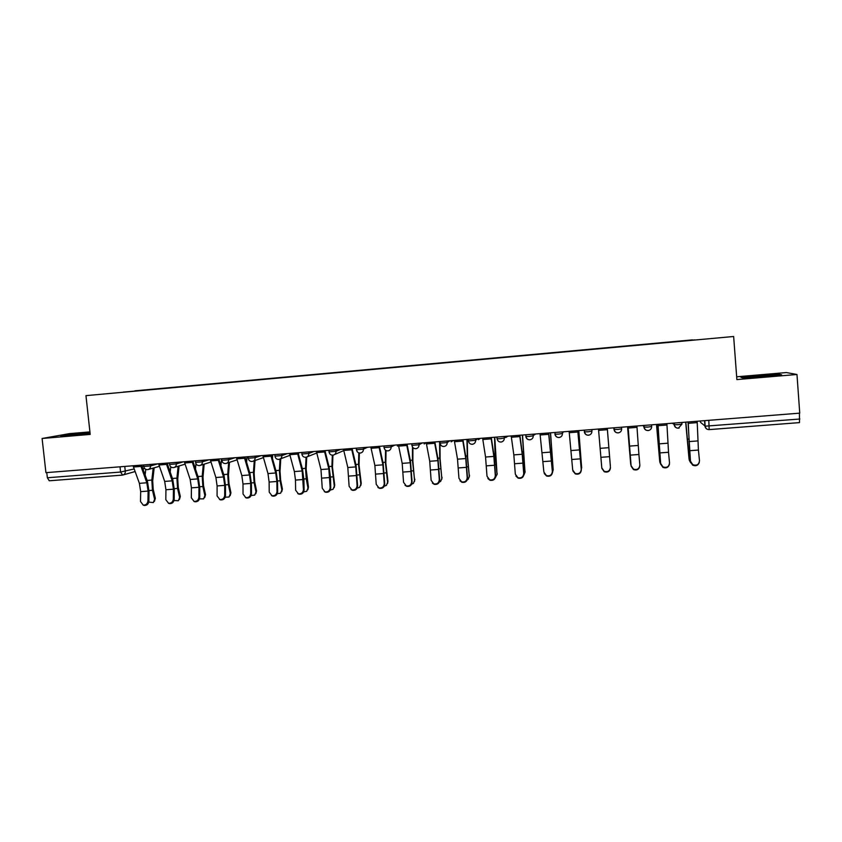 <?xml version="1.0" encoding="UTF-8"?>
<svg xmlns="http://www.w3.org/2000/svg" width="842" height="842" viewBox="0 0 842 842"><rect width="100%" height="100%" fill="white"/><g stroke="black" fill="none" stroke-linecap="round" stroke-linejoin="round"><path stroke-width="1.26" d="M89.926 431.893L69.465 433.63L42.1 438.482L45.931 472.657L799.742 413.148L796.974 374.49L786.365 372.553L736.666 376.795M733.645 336.495L85.958 395.645L733.645 336.495L736.876 379.584L796.974 374.49M42.1 438.482L90.199 434.409L85.958 395.645M122.153 475.12L49.278 480.782L47.352 477.761L120.585 472.046L134.11 468.952M46.773 472.594L47.352 477.761M799.426 413.169L799.5 422.61L709.238 429.599M692.461 340.157L694.882 339.936M123.142 392.151L694.882 339.894M123.121 392.119L134.825 391.088M692.419 339.873L134.899 390.825M743.465 378.047L781.608 374.806L778.387 374.164L758.21 375.427L740.939 377.342L743.465 378.047M89.978 432.356L60.877 436.009L90.105 433.556M778.418 374.701L778.387 374.164M690.629 461.405L692.745 464.658C696.702 465.984 698.944 464.679 699.491 460.753L698.418 450.049L689.577 450.702L690.503 461.869L688.03 421.968M699.27 462.521C698.018 465.552 695.808 466.415 692.619 465.131L690.503 461.869M688.209 421.947L689.577 450.702M697.155 421.242L698.418 450.049M689.314 460.311L690.724 462.826M685.672 422.147L689.072 459.237M689.303 460.185L685.851 422.137M660.749 463.584L662.98 466.921C666.843 468.089 669.022 466.763 669.527 462.942L668.527 452.27L659.77 452.922L660.686 464.047L657.918 424.347M669.453 464.205C668.474 467.489 666.296 468.552 662.917 467.384L660.686 464.047M658.023 424.336L659.77 452.922M666.896 423.631L668.527 452.27M631.132 465.742L633.479 469.141C637.236 470.173 639.352 468.826 639.836 465.1L638.91 454.48L630.226 455.133L631.132 466.194L628.079 426.694M639.836 465.826C639.194 469.383 637.068 470.636 633.468 469.594L631.132 466.194M628.121 426.694L630.226 455.133M636.91 425.999L638.91 454.48M772.209 375.858L773.356 375.332L771.209 375.332C762.926 375.511 743.339 377.532 749.159 377.616L750.422 377.616M741.981 377.637L758.326 375.816L779.871 374.995M763.473 376.806L764.536 376.711M90.052 433.051L73.012 435.377M63.813 435.872L90.02 432.714M89.157 433.662L90.105 433.514M659.865 462.132L660.738 464.395M656.486 424.452L659.728 461.384M659.896 462.332L656.592 424.442M630.679 463.795L631.1 465.731M627.553 426.736L630.637 463.51M630.753 464.458L627.585 426.736M598.494 429.031L601.788 467.878L604.219 471.331C607.892 472.246 609.955 470.888 610.418 467.247L610.461 467.71C609.997 471.341 607.935 472.699 604.272 471.783L601.851 468.331M569.129 431.357L572.707 470.004L575.212 473.488C578.801 474.309 580.812 472.941 581.254 469.373L581.359 469.825C580.917 473.383 578.907 474.751 575.328 473.93L572.897 470.973M577.759 430.672L581.254 469.373M581.359 469.825L577.833 430.662M540.027 433.651L543.89 472.099L546.447 475.625C549.963 476.351 551.931 474.972 552.363 471.488L552.52 471.93C552.089 475.414 550.121 476.782 546.626 476.056L544.258 473.551M548.584 432.977L552.363 471.488M552.52 471.93L548.721 432.967M610.366 466.489L607.293 428.336L610.355 465.952M578.801 430.588L581.643 467.626M581.359 469.804L578.728 430.599M550.552 432.82L553.205 470.152L550.415 432.83M552.51 472.594L553.236 469.183M511.189 435.924L513.831 454.89L515.325 474.183L517.935 477.73C521.366 478.382 523.292 476.993 523.724 473.572L523.934 474.004C523.514 477.425 521.587 478.814 518.167 478.161L515.914 476.056M519.672 435.261L522.219 454.259L523.724 473.572M523.934 474.004L522.261 452.87L519.872 435.24M522.545 435.03L525.019 472.436M523.829 475.204L524.998 472.194L522.345 435.04M482.613 438.187L485.55 457.038L487.013 476.246L489.665 479.814C493.023 480.403 494.917 479.003 495.328 475.646L495.601 476.077C495.191 479.435 493.307 480.824 489.949 480.235L487.834 478.488M491.012 437.524L493.854 456.406L495.328 475.646M495.601 476.077L493.949 455.027L491.286 437.503M494.78 437.219L497.064 474.688M495.38 477.646L497.043 474.235L495.054 453.859L494.517 437.24M454.291 440.419L457.511 459.174L458.943 478.298L461.637 481.877C464.931 482.403 466.784 481.003 467.194 477.698L467.52 478.119C467.11 481.424 465.258 482.813 461.974 482.298L460.006 480.824M462.616 439.766L465.752 458.543L467.194 477.698M467.52 478.119L465.889 457.164L462.953 439.735M467.257 439.398L467.605 456.932L469.352 476.919M467.194 479.929L468.215 479.266L469.331 476.267L467.268 455.975L466.942 439.419M426.22 442.639L429.725 461.279L431.125 480.329L433.851 483.918C437.082 484.382 438.892 482.992 439.303 479.73L439.682 480.15C439.282 483.403 437.461 484.792 434.24 484.329L432.42 483.087M434.472 441.987L437.893 460.658L439.303 479.73M439.682 480.15L438.072 459.29L434.861 441.955M439.987 443.239L440.113 459.027L441.871 479.119M439.282 482.108L440.703 481.319L441.85 478.277L439.735 458.08L439.587 441.576M398.392 444.829L402.181 463.374L403.56 482.34L406.297 485.939C409.465 486.35 411.254 484.96 411.664 481.74L412.096 482.161C411.685 485.36 409.896 486.76 406.739 486.339L405.055 485.287M406.57 444.187L410.275 462.763L411.664 481.74M412.096 482.161L410.507 461.384L407.023 444.155M370.806 447.007L374.869 465.447L376.216 484.329L378.974 487.939C382.089 488.307 383.847 486.908 384.257 483.74L384.741 484.15C384.331 487.308 382.573 488.707 379.468 488.328L377.911 487.434M378.911 446.365L382.899 464.837L384.257 483.74M384.741 484.15L383.173 463.468L379.426 446.334M343.462 449.165L347.809 467.51L349.125 486.308L351.882 489.907C354.945 490.244 356.682 488.855 357.092 485.729L357.618 486.129C357.218 489.244 355.482 490.633 352.43 490.307L350.977 489.528M351.503 448.533L355.766 466.9L357.092 485.729M357.618 486.129L356.082 465.531L352.072 448.491M316.36 451.312L320.97 469.541L322.254 488.265L325.023 491.875C328.033 492.17 329.748 490.77 330.159 487.686L330.738 488.086C330.327 491.17 328.622 492.559 325.622 492.265L324.265 491.581M324.328 450.68L328.854 468.941L330.159 487.686M330.738 488.086L330.517 477.94L329.222 467.573L324.959 450.628M289.501 453.428L294.363 471.562L295.479 480.087L295.626 490.202L298.394 493.812C301.352 494.075 303.046 492.686 303.457 489.634L304.088 490.023C303.678 493.075 301.994 494.464 299.036 494.191L297.763 493.591M297.394 452.807L302.183 470.973L303.457 489.634M304.088 490.023L303.92 479.919L302.583 469.604L298.079 452.754M262.862 455.533L267.977 473.572L269.124 482.056L269.219 492.128L271.987 495.738C274.902 495.97 276.565 494.58 276.986 491.57L277.66 491.949C277.25 494.959 275.587 496.348 272.671 496.117L271.471 495.57M270.692 454.912L275.734 472.983L276.871 481.477L276.986 491.57M277.66 491.949L277.555 481.877L276.187 471.615L271.429 454.859M412.906 447.576L412.864 461.1L414.611 481.287M411.643 484.192L413.443 483.361L414.611 480.266L412.422 460.164L412.475 446.976M386.025 450.533L385.836 463.163L387.952 481.298L387.594 483.424M384.268 486.202L386.404 485.371L387.615 482.245L385.362 462.226L385.541 450.228M359.366 453.028L359.05 465.205L361.229 483.255L360.797 485.529M357.155 488.16L359.618 487.36L360.839 484.203L358.524 464.279L358.818 452.891M332.937 455.175L332.485 467.226L334.727 485.202L334.221 487.613M330.296 490.055L333.053 489.328L334.295 486.139L331.916 466.31L332.327 455.206M306.73 457.048L306.151 469.236L308.456 487.118L307.877 489.665M303.678 491.907L306.709 491.286L307.972 488.065L306.256 478.814L305.53 468.32L306.067 457.248M298.542 454.491L298.636 452.712M280.775 458.732L280.028 471.225L280.607 479.845L282.396 489.034L281.754 491.686M277.292 493.707L280.607 493.212L281.87 489.97L280.081 480.771L279.376 470.32L280.049 459.037M272.482 458.564L272.713 454.754M236.455 457.616L241.822 475.551L243.001 484.003L243.033 494.043L245.801 497.643C248.674 497.854 250.316 496.464 250.737 493.475L251.463 493.854C251.042 496.833 249.4 498.222 246.538 498.011L245.401 497.527M244.212 457.006L249.516 474.972L250.684 483.434L250.737 493.475M251.463 493.854L251.411 483.824L250 473.614L245.011 456.943M255.021 460.532L254.137 473.193L254.705 481.782L256.568 490.928L255.852 493.675M251.148 495.475L254.716 495.117L255.989 491.865L254.126 482.708L253.442 472.299L254.252 460.795M246.611 462.29L247.011 456.785M210.268 459.69L215.889 477.519L217.099 485.939L217.078 495.938L219.836 499.527C222.656 499.716 224.288 498.327 224.709 495.38L225.488 495.749C225.056 498.696 223.435 500.085 220.615 499.895L219.53 499.443M217.962 459.079L223.519 476.94L224.709 485.371L224.709 495.38M225.488 495.749L225.477 485.76L224.046 475.593L218.815 459.006M229.498 462.342L228.456 475.151L229.013 483.697L230.94 492.802L230.171 495.643M225.224 497.201L229.045 497.012L230.329 493.738L228.392 484.634L227.719 474.267L228.666 462.616M220.941 465.752L221.53 458.795M184.314 461.732L190.176 479.477L191.408 487.855L191.334 497.811L194.081 501.4C196.87 501.558 198.48 500.18 198.901 497.264L199.722 497.633C199.301 500.548 197.691 501.927 194.912 501.769L193.87 501.348M191.944 461.132L197.744 478.909L198.954 487.286L198.901 497.264M199.722 497.633L199.775 487.676L198.302 477.551L192.839 461.058M204.174 464.152L202.996 477.088L203.532 485.613L205.532 494.664L204.701 497.59M199.522 498.874L203.596 498.885L204.88 495.601L202.869 486.539L202.206 476.214L203.29 464.437M195.47 468.994L195.965 463.753M158.57 463.763L164.685 481.413L165.937 489.749L165.811 499.674L168.547 503.253C171.294 503.4 172.884 502.021 173.315 499.127L174.178 499.485C173.747 502.379 172.157 503.758 169.421 503.611L168.411 503.232M166.137 463.174L172.178 480.845L173.42 489.191L173.315 499.127M174.178 499.485L174.283 489.57L172.778 479.498L167.095 463.089M179.072 465.984L177.736 479.014L178.272 487.497L180.335 496.506L179.441 499.506M174.041 500.516L178.357 500.748L179.641 497.454L177.557 488.423L176.915 478.14L178.136 466.257M170.2 472.057L170.758 466.826M133.057 465.784L139.393 483.34L140.677 491.633L140.498 501.516L143.224 505.095C145.929 505.221 147.508 503.842 147.939 500.979L148.855 501.337C148.413 504.2 146.845 505.568 144.14 505.453L143.161 505.084M140.561 465.194L146.824 482.771L148.108 491.075L147.939 500.979M148.855 501.337L149.013 491.454L147.466 481.424L141.561 465.11M154.17 467.805L152.697 480.919L153.212 489.37L155.349 498.338L154.402 501.4M148.771 502.095L153.318 502.579L154.602 499.274L152.465 490.297L151.834 480.056L153.181 468.089M145.129 474.962L145.782 469.373M143.772 466.489L150.518 465.921L158.064 463.805M150.36 464.416L150.518 465.921C150.571 467.92 149.676 469.152 147.855 469.625L147.603 469.647M169.568 464.458L176.336 463.889L183.482 461.795M176.178 462.374L176.336 463.889C176.378 465.889 175.483 467.131 173.641 467.605L173.389 467.636M195.586 462.395L202.375 461.837L209.111 459.774M202.217 460.321L202.375 461.837C202.417 463.847 201.512 465.089 199.67 465.573L199.386 465.605M221.825 460.332L228.645 459.774L234.96 457.732M228.487 458.248L228.645 459.774C228.677 461.784 227.772 463.026 225.909 463.521L225.624 463.553M248.285 458.237L255.126 457.69L261.031 455.68M254.979 456.153L255.126 457.69C255.168 459.7 254.252 460.953 252.379 461.448L252.074 461.49M274.976 456.132L281.849 455.585L287.322 453.606M281.702 454.048L281.849 455.585C281.881 457.606 280.965 458.858 279.081 459.364L278.765 459.406M301.868 454.006L308.803 453.47L313.834 451.512M308.656 451.922L308.803 453.47C308.835 455.48 307.909 456.743 306.014 457.259L305.688 457.301M329.001 451.88L336 451.323L340.589 449.396M335.853 449.775L336 451.323C336.021 453.343 335.095 454.617 333.19 455.133L332.843 455.185M356.377 449.723L363.428 449.165L367.565 447.27M363.281 447.607L363.428 449.165C363.449 451.186 362.513 452.459 360.608 452.996L360.239 453.038M383.984 447.544L391.098 446.986L394.772 445.113M390.962 445.418L391.098 446.986C391.13 449.007 390.183 450.291 388.267 450.828L387.878 450.88M411.843 445.355L419.021 444.787L422.231 442.955M418.874 443.218L419.021 444.787C419.042 446.818 418.095 448.102 416.18 448.649L415.769 448.702M439.945 443.145L447.197 442.576L449.923 440.766M447.049 440.987L447.197 442.576C447.218 444.597 446.26 445.881 444.334 446.439L443.902 446.502M468.31 440.913L475.614 440.334L477.856 438.556M475.477 438.745L475.614 440.334C475.635 442.355 474.678 443.65 472.751 444.218L472.288 444.292M496.78 437.061L497.106 438.766L500.274 438.693L504.295 438.082L506.042 436.335M504.158 436.482L504.295 438.082C504.316 440.092 503.358 441.397 501.422 441.976L500.927 442.05M525.65 434.788L525.997 436.482L529.271 436.409L533.239 435.798L534.47 434.093M533.102 434.198L533.239 435.798C533.249 437.819 532.291 439.114 530.355 439.713L529.828 439.787C527.576 439.745 526.229 438.629 525.797 436.43M554.794 432.483L555.141 434.188L558.541 434.104L562.435 433.504L563.161 431.82M562.298 431.893L562.435 433.504C562.456 435.514 561.488 436.819 559.562 437.43L558.993 437.514C556.709 437.472 555.362 436.335 554.931 434.125M584.19 430.167L584.548 431.872L588.063 431.788L591.905 431.188L592.105 429.536M591.779 429.567L591.905 431.188C591.915 433.177 590.958 434.493 589.032 435.114L588.421 435.209C586.116 435.167 584.748 434.03 584.327 431.799M617.87 429.441L621.649 428.841C621.659 430.83 620.701 432.146 618.786 432.788L618.123 432.893C615.786 432.851 614.418 431.704 613.997 429.441L617.87 429.441M621.512 427.22L621.649 428.841M647.951 427.073L651.666 426.484C651.676 428.452 650.729 429.767 648.824 430.43L648.098 430.557C645.74 430.504 644.362 429.357 643.941 427.094L647.951 427.073M651.529 424.842L651.666 426.484M672.874 423.158L674.158 424.715L678.305 424.684L681.957 424.094L681.831 422.452M124.763 466.436L125.3 471.394C125.342 473.372 124.469 474.604 122.658 475.077L120.585 472.046L120.017 466.815M142.14 466.731L143.75 466.279M700.312 420.989L700.407 422.231L705.175 426.178L799.847 419.021M704.543 420.663L704.954 426.115C705.375 428.399 706.775 429.557 709.174 429.599L708.796 420.326M613.797 427.82L613.997 429.441L613.86 427.82M643.204 425.505L643.941 427.094L643.814 425.452M674.032 423.073L674.158 424.715C674.579 426.989 675.979 428.146 678.357 428.189L681.957 424.136M672.116 423.221L673.653 424.094M562.898 432.43L563.509 431.799M533.586 435.325L535.586 433.998M505.821 437.524L507.894 436.188M478.361 439.692L480.445 438.356M451.144 441.839L453.228 440.503M424.157 443.966L426.22 442.66M397.403 446.071L398.519 445.65M356.387 449.849L357.461 452.017M329.022 452.007L329.643 453.627M301.752 452.459L302.099 454.975M167.4 463.974L168.526 462.984M143.066 469.268L144.329 468.12M697.218 422.61L688.272 423.315M697.797 440.924L688.935 441.597M688.745 450.27L689.366 450.228M687.798 439.145L688.651 439.082M666.98 424.989L658.107 425.694M667.864 443.197L659.097 443.86M637.005 427.357L628.227 428.041M638.204 445.45L629.511 446.102M607.314 429.694L598.609 430.378M608.819 447.681L600.199 448.333M609.555 456.669L600.956 457.311M577.886 432.009L569.255 432.693M579.696 449.891L571.15 450.544M580.464 458.837L571.939 459.479M548.721 434.304L540.175 434.977M550.826 452.08L542.364 452.722M551.636 460.995L543.185 461.616M581.654 468.047L581.633 467.11M550.689 449.607L551.352 449.554M519.83 436.577L511.357 437.251M522.219 454.259L513.831 454.89M523.061 463.121L514.683 463.742M524.998 472.194L525.092 471.246M523.219 462.626L523.924 462.574M522.114 451.796L523.071 451.722M491.181 438.84L482.792 439.503M493.854 456.406L485.55 457.038M494.738 465.237L486.434 465.847M497.043 474.235L497.18 473.299M494.959 464.731L495.875 464.668M493.78 453.954L495.054 453.859M462.805 441.071L454.48 441.724M465.752 458.543L457.511 459.174M466.668 467.321L458.437 467.942M469.331 476.267L469.52 475.32M466.942 466.826L468.078 466.742M465.71 456.101L467.268 455.975M434.661 443.292L426.42 443.934M437.893 460.658L429.725 461.279M438.84 469.404L430.683 470.004M441.85 478.277L442.092 477.33M439.177 468.899L440.524 468.794M437.882 458.227L439.735 458.08M406.781 445.481L398.603 446.123M410.275 462.763L402.181 463.374M411.254 471.457L403.171 472.057M379.142 447.66L371.038 448.302M382.899 464.837L374.869 465.447M383.91 473.499L375.9 474.099M351.745 449.817L343.704 450.449M355.766 466.9L347.809 467.51M356.808 475.519L348.862 476.109M324.58 451.954L316.624 452.586M328.854 468.941L320.97 469.541M329.927 477.519L322.054 478.109M297.658 454.08L289.764 454.701M302.183 470.973L294.363 471.562M303.288 479.508L295.479 480.087M270.966 456.175L263.136 456.796M275.734 472.983L267.977 473.572M276.871 481.477L269.124 482.056M414.611 480.266L414.906 479.319M411.643 470.952L413.212 470.836M410.296 460.332L412.422 460.164M387.615 482.245L387.952 481.298M384.362 472.993L386.12 472.857M382.942 462.416L385.362 462.226M360.839 484.203L361.229 483.255M357.303 475.004L359.271 474.856M355.829 464.489L358.524 464.279M334.295 486.139L334.727 485.202M330.485 477.014L332.653 476.846M328.959 466.542L331.916 466.31M307.972 488.065L308.456 487.118M303.899 478.993L306.256 478.814M302.31 468.573L305.53 468.32M281.87 489.97L282.396 489.034M277.534 480.961L280.081 480.771M275.892 470.594L279.376 470.32M244.506 458.258L236.739 458.869M249.516 474.972L241.822 475.551M250.684 483.434L243.001 484.003M255.989 491.865L256.568 490.928M251.39 482.908L254.126 482.708M249.695 472.594L253.442 472.299M218.267 460.332L210.574 460.932M223.519 476.94L215.889 477.519M224.709 485.371L217.099 485.939M230.329 493.738L230.94 492.802M225.467 484.845L228.392 484.634M223.719 474.572L227.719 474.267M192.26 462.374L184.63 462.974M197.744 478.909L190.176 479.477M198.954 487.286L191.408 487.855M204.88 495.601L205.532 494.664M199.764 486.771L202.869 486.539M197.965 476.54L202.206 476.214M166.463 464.405L158.896 465.005M172.178 480.845L164.685 481.413M173.42 489.191L165.937 489.749M179.641 497.454L180.335 496.506M174.283 488.665L177.557 488.423M172.431 478.488L176.915 478.14M140.888 466.415L133.394 467.015M146.824 482.771L139.393 483.34M148.108 491.075L140.677 491.633M154.602 499.274L155.349 498.338M149.013 490.549L152.465 490.297M147.108 480.424L151.834 480.056M674.253 423.052L674.389 424.778C674.989 427.389 676.579 428.483 679.147 428.041M644.035 425.442L644.172 427.168C644.751 429.736 646.309 430.82 648.824 430.43M614.081 427.799L614.218 429.525C614.797 432.062 616.312 433.146 618.786 432.788M584.401 430.146L584.548 431.872C585.106 434.367 586.6 435.451 589.032 435.114M554.994 432.472L555.141 434.188C555.688 436.661 557.162 437.735 559.562 437.43M525.84 434.767L525.997 436.482C526.534 438.924 527.997 440.008 530.355 439.713M496.959 437.051L497.106 438.766C497.643 441.176 499.085 442.25 501.422 441.976M468.331 439.313L468.478 441.029C469.015 443.418 470.436 444.481 472.751 444.218M439.945 441.555L440.103 443.26C440.629 445.628 442.039 446.692 444.334 446.439M411.822 443.776L411.98 445.481C412.506 447.828 413.896 448.881 416.18 448.649M383.941 445.976L384.099 447.681C384.615 450.007 386.004 451.049 388.267 450.828M356.303 448.154L356.461 449.86C356.976 452.165 358.366 453.207 360.608 452.996M328.906 450.323L329.075 452.017C329.58 454.301 330.959 455.343 333.19 455.133M274.818 454.585L274.987 456.28C275.502 458.532 276.86 459.564 279.081 459.364M248.127 456.701L248.295 458.385C248.811 460.627 250.169 461.648 252.379 461.448M221.667 458.785L221.835 460.469C222.341 462.69 223.698 463.71 225.909 463.521M195.428 460.858L195.597 462.542C196.102 464.742 197.46 465.752 199.67 465.573M169.41 462.911L169.589 464.595C170.084 466.784 171.442 467.784 173.641 467.605M143.614 464.952L143.793 466.626C144.298 468.805 145.645 469.794 147.855 469.625M334.59 454.533L343.747 450.596M301.91 454.164C302.425 456.427 303.794 457.459 306.014 457.259M307.267 456.764L316.729 452.996M280.207 458.943L289.932 455.333M253.4 461.1L263.378 457.616M226.835 463.216L237.044 459.848M200.512 465.31L210.932 462.037M174.42 467.373L185.04 464.195M148.56 469.415L159.37 466.321M704.754 420.642L705.175 426.178C705.617 428.431 706.954 429.578 709.196 429.62M143.645 468.899L144.361 468.163M135.067 471.562L123.332 474.877M122.248 475.13L49.278 480.782M799.5 422.61L709.217 429.609M772.735 375.774L773.356 375.332M351.882 489.907L352.43 490.307M325.023 491.875L325.622 492.265M298.394 493.812L299.036 494.191M271.987 495.738L272.671 496.117M245.801 497.643L246.538 498.011M219.836 499.527L220.615 499.895M194.081 501.4L194.912 501.769M168.547 503.253L169.421 503.611M143.224 505.095L144.14 505.453"/></g></svg>
